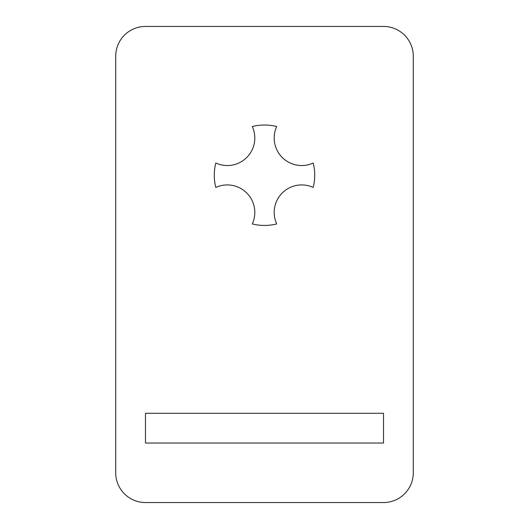 <?xml version="1.0" encoding="UTF-8"?>
<svg xmlns="http://www.w3.org/2000/svg" width="529" height="529" viewBox="0 0 529 529"><rect width="100%" height="100%" fill="white"/><g stroke="black" fill="none" stroke-linecap="round" stroke-linejoin="round"><path stroke-width="0.79" d="M115.719 472.794A29.756 29.756 0 0 0 145.475 502.55L383.525 502.55A29.756 29.756 0 0 0 413.281 472.794L413.281 56.206A29.756 29.756 0 0 0 383.525 26.45L145.475 26.45A29.756 29.756 0 0 0 115.719 56.206L115.719 472.794M383.525 443.038L383.525 413.281L145.475 413.281L145.475 443.038L383.525 443.038M252.293 223.939A50.215 50.215 0 0 0 276.707 223.939A27.521 27.521 0 0 1 313.208 187.438A50.215 50.215 0 0 0 313.208 163.025A27.521 27.521 0 0 1 276.707 126.524A50.215 50.215 0 0 0 252.293 126.524A27.521 27.521 0 0 1 215.792 163.025A50.215 50.215 0 0 0 215.792 187.438A27.521 27.521 0 0 1 252.293 223.939"/></g></svg>

